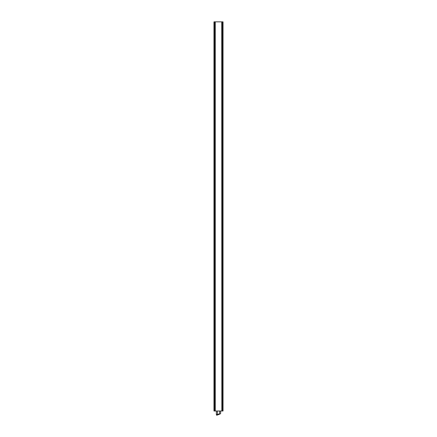 <?xml version="1.0" encoding="UTF-8"?>
<svg xmlns="http://www.w3.org/2000/svg" width="437" height="437" viewBox="0 0 437 437"><rect width="100%" height="100%" fill="white"/><g stroke="black" fill="none" stroke-linecap="round" stroke-linejoin="round"><path stroke-width="0.66" d="M218.5 414.615C219.806 414.139 219.806 414.139 218.5 414.615C219.806 414.139 219.806 414.139 218.5 414.615C217.194 415.084 217.194 415.084 218.5 414.615L219.62 414.205C220.516 413.877 220.516 413.877 219.62 414.205C220.516 413.877 220.516 413.877 219.62 414.205L217.02 415.15L217.719 414.899L217.418 414.478L219.609 413.773C220.925 413.407 220.925 413.407 219.609 413.773L219.62 414.205M217.02 415.15A0.492 0.492 0 0 1 216.359 414.686L217.418 414.478M217.402 410.998L217.402 414.391M219.598 410.998L219.598 413.686M223.028 38.669L223.028 50.763M213.977 21.85L213.977 410.998L213.972 21.85L215.261 21.85L215.261 410.998L223.028 410.998L223.028 55.98M223.028 52.975L223.028 53.522M223.028 50.304L223.028 55.433M223.028 53.385L223.028 53.691M221.849 21.85L223.023 21.85L223.028 32.709M223.028 32.66L223.028 34.747M223.028 34.583L223.028 35.665M223.028 35.616L223.028 38.445M223.028 37.658L223.028 38.199M223.028 38.068L223.028 38.374M223.028 48.939L223.028 49.261M223.028 41.624L223.028 42.291M223.028 21.85L223.028 410.998L223.028 21.85M223.028 48.201L223.028 49.457M223.028 48.398L223.028 48.715M223.028 34.55L223.028 34.976M221.849 410.998L221.739 21.85L215.261 21.85M213.977 410.998L215.261 410.998M223.028 33.092L223.028 33.518M223.028 36.047L223.028 36.479M223.028 38.358L223.028 38.915M222.012 21.85L222.012 410.998M222.247 21.85L222.247 410.998M222.52 21.85L222.52 410.998M214.48 21.85L214.48 410.998M214.753 21.85L214.753 410.998M214.988 21.85L214.988 410.998M216.359 410.998L216.359 414.686M220.641 410.998L220.641 413.489L220.314 413.954"/></g></svg>

